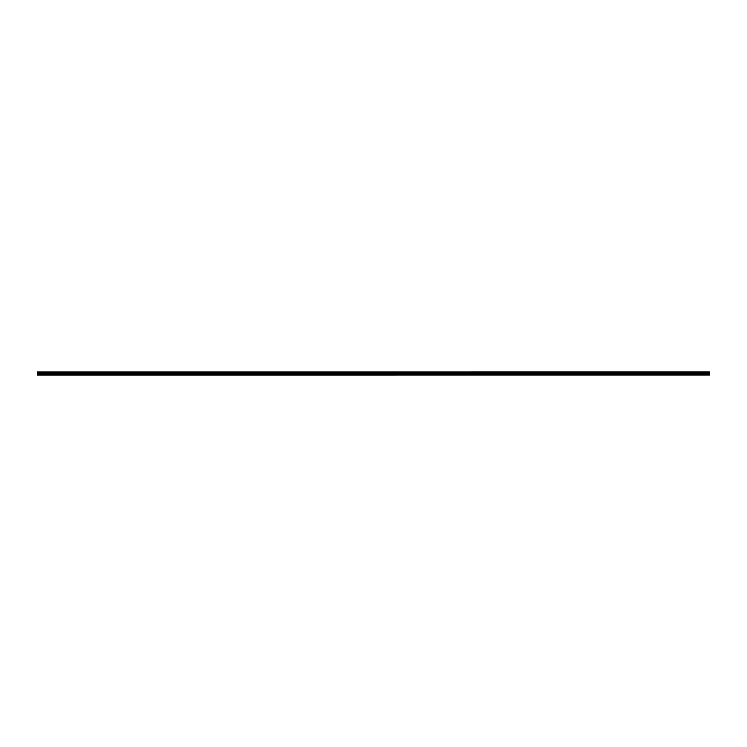 <?xml version="1.0" encoding="UTF-8"?>
<svg xmlns="http://www.w3.org/2000/svg" width="747" height="747" viewBox="0 0 747 747"><rect width="100%" height="100%" fill="white"/><g stroke="black" fill="none" stroke-linecap="round" stroke-linejoin="round"><path stroke-width="1.12" d="M37.35 375.031L709.65 375.013L37.35 375.031M37.35 372.716L709.65 372.37L37.35 372.716L37.35 374.891L709.65 374.891L37.35 374.863M37.35 371.997L709.65 371.969L37.35 372.37M37.35 372.762L709.65 372.762L37.35 373.145L709.65 373.117L709.65 374.378L37.35 374.378M37.35 374.424L709.65 374.378M37.35 372.034L709.65 371.997M709.65 372.034L37.35 372.333M709.65 373.07L37.35 373.07M37.35 372.604L709.65 372.604M709.65 372.492L37.35 372.492M37.35 373.948L709.65 373.948M709.65 373.892L37.35 373.892M37.35 373.192L709.65 373.192"/></g></svg>
